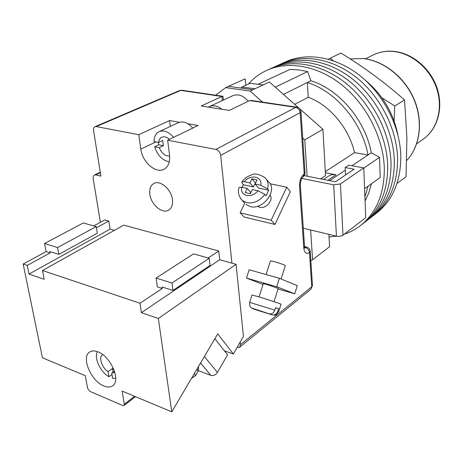 <?xml version="1.0" encoding="UTF-8"?>
<svg xmlns="http://www.w3.org/2000/svg" width="463" height="463" viewBox="0 0 463 463"><rect width="100%" height="100%" fill="white"/><g stroke="black" fill="none" stroke-linecap="round" stroke-linejoin="round"><path stroke-width="0.69" d="M282.615 63.2L285.474 61.903C306.871 51.966 336.207 56.712 360.191 75.857C384.14 95.013 400.24 127.146 400.836 156.506C400.738 181.212 392.855 199.906 377.177 212.598L373.965 215.087C389.667 202.377 397.549 183.614 397.607 158.803C396.965 129.304 380.76 96.993 356.707 77.703C332.619 58.431 303.19 53.627 281.77 63.576C303.19 53.627 332.619 58.431 356.707 77.703C380.76 96.993 396.965 129.304 397.607 158.803C397.549 183.614 389.667 202.377 373.965 215.087L370.718 217.61C386.443 204.877 394.32 186.045 394.337 161.118C393.648 131.486 377.339 98.989 353.182 79.572C328.99 60.173 299.474 55.305 278.02 65.271C299.474 55.305 328.99 60.173 353.182 79.572C377.339 98.989 393.648 131.486 394.337 161.118C394.32 186.045 386.443 204.877 370.718 217.61L367.437 220.156C383.185 207.407 391.05 188.51 391.038 163.468C390.292 133.691 373.878 101.009 349.617 81.465C325.321 61.932 295.718 57.001 274.229 66.985C295.718 57.001 325.321 61.932 349.617 81.465C373.878 101.009 390.292 133.691 391.038 163.468C391.05 188.51 383.185 207.407 367.437 220.156L364.121 222.732C379.891 209.959 387.751 190.993 387.693 165.841C386.9 135.925 370.383 103.052 346.011 83.375C321.606 63.709 291.916 58.72 270.398 68.715C291.916 58.72 321.606 63.709 346.011 83.375C370.383 103.052 386.9 135.925 387.693 165.841C387.751 190.993 379.891 209.959 364.121 222.732L360.77 225.336C355.763 229.249 350.283 232.189 344.322 234.162M248.452 84.04C253.516 78.259 259.54 73.739 266.526 70.469C288.067 60.45 317.85 65.509 342.365 85.308C366.841 105.118 383.468 138.182 384.313 168.237C384.406 193.511 376.558 212.546 360.77 225.336M336.479 236.142L329.025 236.992M367.437 220.156L366.852 220.614M370.718 217.61L370.134 218.067M373.965 215.087L373.381 215.544M377.177 212.598L376.593 213.055M363.791 168.11L379.567 157.298L380.204 177.479L364.595 188.725M258.545 84.052L289.89 69.45L298.67 69.884L307.646 71.568L310.887 80.753C339.119 89.318 365.481 120.421 371.297 152.831L379.567 157.298M275.242 87.171L307.646 71.568M327.821 180.292L336.057 174.806C333.181 174.285 330.657 174.73 328.493 176.154L323.515 179.436M336.057 174.806L325.379 172.745M371.378 183.84L368.808 192.851L365.07 201.006M364.913 196.983L368.16 186.155M351.984 165.742L368.027 155.012C362.147 122.452 335.658 91.165 307.339 82.524L310.887 80.753M283.443 94.423L307.339 82.524L308.26 97.265C329.598 105.032 349.044 128.129 354.525 152.663L368.027 155.012L371.297 152.831M329.679 180.657L345.311 170.205M240.986 88.063L241.813 87.09L255.044 88.728M263.187 84.903L250.02 83.317L241.813 87.09M308.26 97.265L294.671 104.343M354.525 152.663L325.315 171.646M364.775 79.758C382.241 94.197 393.261 112.509 397.839 134.704M221.887 109.251C217.471 105.796 213.275 104.922 209.293 106.623L208.396 107.121M248.255 101.264C243.278 95.494 238.115 93.636 232.779 95.691L209.293 106.623M299.966 109.019L322.914 129.293L325.541 175.616L320.599 178.863M321.119 178.961L322.017 177.931M298.577 107.786L269.379 81.992L252.937 89.724L228.514 86.338L245.199 78.826L245.778 85.267M310.835 260.646L312.583 259.801L329.575 246.686L328.875 234.33M304.318 175.633L307.119 176.189L304.752 139.872L302.721 138.061M262.504 102.115L250.118 91.043L225.66 87.623L215.648 95.216M312.583 259.801L310.632 229.995M228.514 86.338L225.66 87.623M252.937 89.724L250.118 91.043M322.914 129.293L304.752 139.872M307.119 176.189L335.472 181.803L354.079 169.215L345.184 167.56L345.537 174.997M303.3 228.247L336.422 236.13L333.696 184.83L340.432 183.915L342.996 235.181C341.243 236.286 339.049 236.599 336.422 236.13M300.909 178.255L333.696 184.83M342.996 235.181L365.718 217.691L363.785 167.913L340.432 183.915M363.785 167.913L348.801 165.158L345.184 167.56M159.284 147.68L154.683 146.765L158.763 144.792L163.358 145.695L159.284 147.68C161.726 153.461 165.175 156.251 169.643 156.054M163.358 145.695L162.681 140.492L158.595 142.459L153.982 141.562C154.092 136.735 155.782 133.454 159.052 131.712L178.382 122.672C183.186 120.814 187.984 122.614 192.77 128.072M173.59 137.337C168.711 131.729 163.867 129.86 159.052 131.712M154.683 146.765C157.518 155.418 162.386 160.447 169.273 161.847M158.271 142.396L158.763 144.792M169.452 139.334C166.709 136.938 164.116 136.255 161.685 137.291C159.914 138.223 158.884 139.948 158.595 142.459M257.573 206.249L259.83 207.331C265.988 209.114 273.65 200.074 270.149 195.195M286.73 187.237L271.179 220.197L240.1 212.812L244.042 217.008L274.976 224.433L290.353 191.665L286.73 187.237L270.062 183.742M271.179 220.197L274.976 224.433M244.782 203.205L240.1 212.812M244.435 202.823L242.346 200.548C238.653 196.399 237.554 192.052 239.041 187.515L241.599 187.208L247.196 188.418L245.17 192.567L250.344 193.708L252.376 189.541L258.065 190.779L264.905 194.431C259.726 200.971 253.672 203.732 246.744 202.713L242.346 200.548L240.864 198.928M245.905 204.432L250.286 206.602C263.21 210.364 278.199 189.697 268.471 181.756L266.439 179.349M264.905 194.431L266.057 195.756L268.714 190.212L258.545 188.024L255.067 184.014L260.75 185.223C262.689 176.374 250.361 173.897 244.296 181.727L241.813 181.924L242.288 183.464L243.463 184.783L241.952 187.284M268.714 190.212L267.573 188.875L260.75 185.223M244.296 181.727L249.887 182.92L251.901 178.805L257.075 179.887L255.067 184.014M243.463 184.783L253.394 186.919L249.887 182.92M253.394 186.919L255.385 182.833L251.901 178.805M250.113 193.656L250.726 192.394L247.196 188.418M263.25 283.697L266.653 284.398L278.199 288.437M294.74 293.831L276.752 286.771L246.501 278.066L249.135 269.79L279.397 278.286L297.269 285.613L294.74 293.831L278.026 288.999M276.752 286.771L279.397 278.286M263.007 284.456L246.501 278.066M252.271 308.416L269.2 313.845C271.775 314.238 273.645 313.011 274.814 310.152L249.667 302.351C249.516 307.883 250.813 306.865 251.513 307.976L269.2 313.845M281.139 278.998L285.301 265.617C284.189 264.767 280.41 263.412 273.963 261.549L270.409 260.906M249.673 302.339L251.988 295.006L258.678 296.806C267.95 299.567 281.926 304.232 280.989 304.243L278.72 311.576M275.543 307.814L278.633 308.752L275.583 307.675L274.814 310.152M278.633 308.752L277.869 311.217C276.816 313.879 275.074 315.129 272.643 314.962L256.444 309.978L272.053 314.823M172.45 199.686C172.965 204.692 171.709 208.171 168.688 210.121C162.374 214.282 150.961 204.582 149.838 194.263C149.248 189.089 150.556 185.513 153.768 183.539C160.036 179.592 171.443 189.367 172.45 199.686M179.447 122.261L169.58 120.542L138.784 134.698L96.281 126.578L94.95 126.706C93.769 127.331 93.306 128.621 93.561 130.578L100.893 176.102L95.8 174.91L94.342 175.037L93.376 176.102L93.115 178.197L100.378 222.304M231.928 263.158L220.672 155.371C220.087 152.211 218.478 150.226 215.851 149.422L167.641 140.214L198.077 125.502L187.909 123.731M223.386 100.066L223.039 96.611L222.83 96.269L221.933 96.472L201.226 105.992L229.301 110.42L249.696 100.564L251.212 100.448L296.702 107.15M237.015 347.597L239.602 347.279L240.447 344.675L240.175 342.082M138.784 134.698L140.816 149.127C142.274 162.137 155.967 174.071 164.133 169.209C168.405 166.663 170.205 161.911 169.527 154.96L167.641 140.214M169.58 120.542L170.32 126.44M394.106 120.982L394.719 106.01L381.859 97.757M333.285 60.757L330.327 58.141L328.389 59.235M330.327 58.141L340.971 53.054C363.82 67.066 385.013 82.703 404.552 99.967L406.902 137.91L406.034 176.698L396.999 183.493M404.552 99.967L394.719 106.01M200.525 363.05L210.873 375.377C213.455 376.014 215.648 375.03 217.442 372.426L227.564 354.849L214.878 338.69M210.873 375.377L198.297 370.66M114.465 371.164L111.739 373.137L114.807 372.264M111.977 374.515L108.938 376.714C100.384 372.096 93.705 357.575 97.473 351.672M102.757 354.635L102.404 354.855C98.416 357.274 102.01 367.865 108.053 371.644L108.938 376.714M111.739 373.137L112.613 378.225L115.709 378.364M108.053 371.644L112.474 368.467L113.748 369.202M112.474 368.467L113.105 372.148M97.838 351.811C110.559 356.088 121.184 380.54 112.688 385.725C110.397 387.352 107.462 387.438 103.886 385.98C91.153 381.269 80.909 357.187 89.591 352.077C91.743 350.63 94.493 350.543 97.838 351.811M23.15 264.02L27.236 265.392L50.195 252.902L46.121 251.612L23.15 264.02L42.428 357.789L85.279 375.696L87.657 388.486L89.822 391.362L122.805 405.553L123.997 405.524L124.333 404.199L122.128 391.09L171.785 411.839L217.732 333.846L233.352 353.998L224.439 350.867M96.408 227.761L108.776 221.036L104.754 219.942L93.729 225.892M141.406 312.681L219.705 259.743L236.061 264.309L158.352 318.498L141.406 312.681L139.976 303.253L42.486 270.514L123.766 225.122L218.744 250.992L208.188 257.995M139.976 303.253L162.299 288.443L157.333 286.869L156.083 278.066L172.004 283.003L173.006 290.423L210.023 265.438L209.201 258.279L172.004 283.003M114.419 230.343L110.078 229.133L108.776 221.036M219.705 259.743L218.744 250.992M236.061 264.309L243.445 336.37L233.352 353.998M158.352 318.498L171.785 411.839M42.486 270.514L44.211 279.287L29.001 274.067L27.236 265.392M46.121 251.612L44.552 243.509L57.586 247.549L58.865 254.372L97.317 233.196L96.211 226.592L57.586 247.549M96.211 226.592L83.276 222.963L44.552 243.509M50.195 252.902L49.935 251.554L58.865 254.372M209.201 258.279L193.54 253.886L156.083 278.066M173.006 290.423L162.096 286.973L162.299 288.443M29.001 274.067L110.078 229.133M241.599 187.208C241.026 191.543 242.705 194.292 246.623 195.45C250.807 196.104 254.621 194.547 258.065 190.779M241.813 181.924C244.29 178.649 247.445 176.357 251.264 175.043C254.43 173.104 259.037 173.995 265.079 177.734C267.886 180.541 268.719 184.257 267.573 188.875M253.313 308.925L268.974 313.787M272.643 314.962L274.825 315.083C275.149 315.72 276.446 314.556 278.714 311.587L277.869 311.217M215.851 149.422L295.77 107.364L249.696 100.564M222.344 100.546L221.933 96.472L180.796 90.401L96.281 126.578M240.447 344.675L311.749 286.8L309.469 252.555C306.361 254.395 304.475 252.92 303.809 248.133L299.52 186.12C299.48 180.553 301.054 176.478 304.232 173.903L300.157 112.642L220.672 155.371M100.349 172.716L95.8 174.91M304.706 247.827L305.349 247.479L304.619 247.3M305.349 247.479L306.847 247.138C308.798 247.792 309.921 249.146 310.21 251.195L309.469 252.555C309.07 250.008 307.692 248.318 305.349 247.479M94.95 126.706L179.482 90.563L182.034 90.262L222.709 96.252M295.77 107.364C298.253 108.012 299.717 109.772 300.157 112.642L300.973 111.624C300.62 109.222 299.272 107.74 296.916 107.179L295.77 107.364M300.985 111.762L305.019 172.728L302.848 177.132L304.509 175.303L305.024 172.89M310.222 251.38L312.467 285.358L310.835 289.277L312.479 285.555M302.848 177.132C301.494 178.105 300.649 180.692 300.319 184.887L299.52 186.12M300.331 185.055L304.573 246.75L303.809 248.133M155.869 141.927L140.816 149.127M363.108 58.529C383.763 60.653 404.749 77.217 414.113 99.273C423.483 121.329 420.196 146.198 406.751 160.406C420.051 146.377 423.367 121.526 413.934 99.377C404.523 77.228 383.422 60.636 362.882 58.546L350.26 58.928L363.061 58.523M423.095 139.253L423.471 138.987C437.442 129.073 443.288 107.983 436.609 88.271C430 68.553 411.676 53.17 393.365 51.462C385.801 50.78 378.861 52.053 372.541 55.288C379.052 51.972 386.148 50.658 393.839 51.347M217.442 372.426L204.357 356.556M191.566 378.259L195.293 375.915L194.564 373.172M197.209 368.681L197.915 371.453L195.369 375.788M124.333 404.199L134.588 396.293M270.398 68.715L267.377 70.081M274.229 66.985L271.249 68.333M278.02 65.271L275.08 66.603M281.77 63.576L278.865 64.889M257.827 206.174L258.377 206.787M270.045 195.438L270.583 196.063M274.073 301.691L278.246 288.281M259.089 296.928L263.297 283.535M266.121 274.559L270.421 260.877M306.622 247.08L304.556 246.565M100.263 172.184L94.342 175.037M181.809 90.227L179.482 90.563M239.602 347.279L310.835 289.277M304.585 246.953L304.781 248.22L304.098 247.89M372.541 55.288L365.527 58.842M393.915 51.358C412.417 53.135 430.515 68.426 437.043 87.993C443.623 107.538 437.807 128.783 423.471 138.987L416.648 143.814M198.251 366.916C198.859 367.772 198.749 369.283 197.915 371.453M123.997 405.524L135.474 396.664"/></g></svg>
